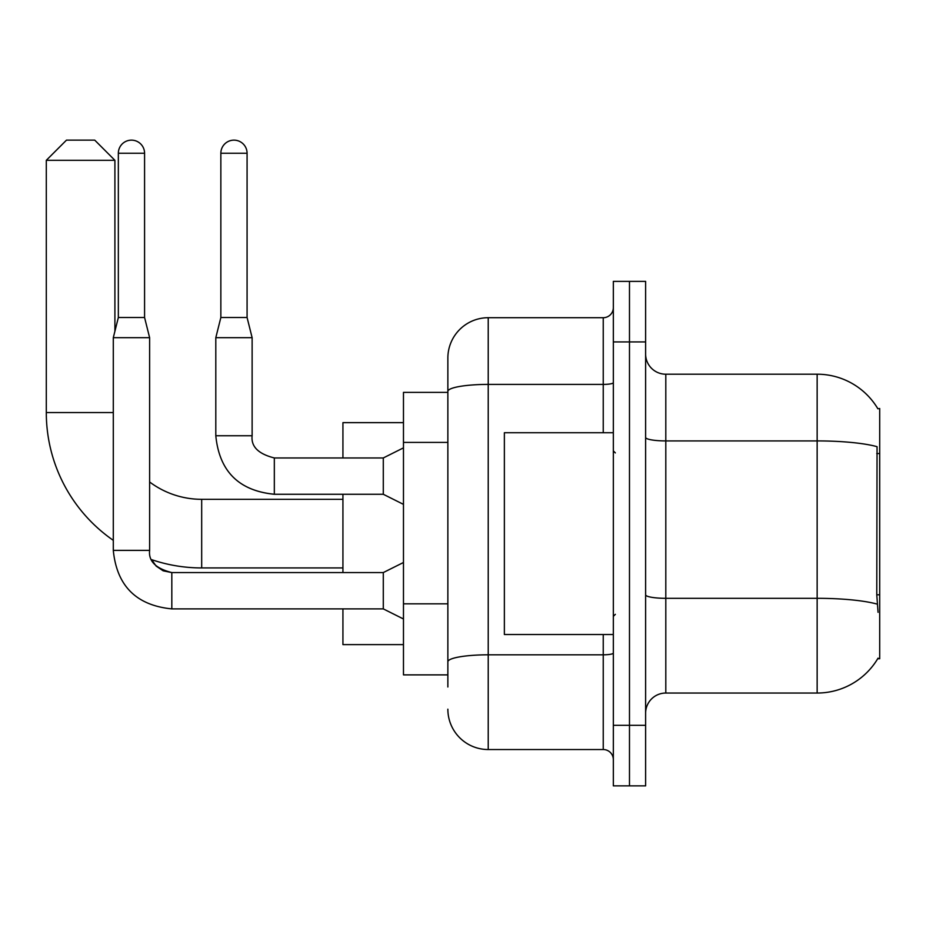 <?xml version="1.0" encoding="UTF-8"?>
<svg xmlns="http://www.w3.org/2000/svg" width="926" height="926" viewBox="0 0 926 926"><rect width="100%" height="100%" fill="white"/><g stroke="black" fill="none" stroke-linecap="round" stroke-linejoin="round"><path stroke-width="1.39" d="M665.806 693.042L817.149 693.042A70.631 70.631 0 0 0 878.068 658.131L877.721 658.733L879.7 658.733L879.7 408.516L877.871 408.771A70.631 70.631 0 0 0 817.149 374.208A70.631 70.631 0 0 1 877.721 408.516A70.631 70.631 0 0 0 817.149 374.208L665.806 374.208A20.175 20.175 0 0 1 645.619 354.033A20.175 20.175 0 0 0 665.806 374.208L665.806 693.042A20.175 20.175 0 0 0 645.619 713.217M447.86 686.988L447.86 391.42L447.86 392.369L403.47 392.369L403.47 674.88L447.86 674.88M629.483 725.324L629.483 785.861L645.619 785.861L645.619 725.324L629.483 725.324L629.483 785.861L613.336 785.861L613.336 725.324L629.483 725.324L629.483 341.925L629.483 725.324M613.336 725.324L613.336 281.388L629.483 281.388L629.483 341.925L629.483 281.388L645.619 281.388L645.619 725.324M878.068 612.329L876.772 594.793L877.061 446.679A70.631 12.269 180 0 0 817.149 440.915L817.149 374.208A70.631 70.631 0 0 1 877.871 408.771M603.243 432.731L603.243 384.406L488.222 384.406A40.362 7.003 180 0 0 447.86 391.42L447.86 358.073A40.362 40.362 0 0 1 488.222 317.711L488.222 749.539L603.243 749.539L603.243 634.518M488.222 317.711L603.243 317.711A10.093 10.093 0 0 0 613.336 307.617M447.86 430.289L447.86 358.073M447.86 668.827L447.86 615.94M613.336 759.633A10.093 10.093 0 0 0 603.243 749.539M488.222 749.539A40.362 40.362 0 0 1 447.86 709.189M613.336 432.731L504.369 432.731L504.369 634.518L613.336 634.518M342.933 567.927L201.683 567.927A155.383 155.383 0 0 1 151.656 559.663L156.124 566.075L163.15 570.81L171.819 572.604M113.296 540.344A155.383 155.383 0 0 1 46.3 412.556L46.3 160.314L66.475 140.139L94.73 140.139L114.905 160.314L46.3 160.314M201.683 567.927L201.683 499.322A86.766 86.766 0 0 1 149.618 481.971M114.905 331.23L114.905 160.314M342.933 494.276L342.933 572.569M342.933 608.891L342.933 644.612L403.47 644.612M403.47 422.638L342.933 422.638L342.933 457.953M144.572 317.514L118.343 317.514L118.343 153.253A13.114 13.114 0 0 1 131.457 140.139A13.114 13.114 0 0 1 144.572 153.253L144.572 317.514L149.618 337.689L149.618 550.38C148.391 561.144 155.799 568.541 171.819 572.569L171.819 608.891C136.307 605.384 116.803 585.88 113.296 550.38L113.296 337.689L149.618 337.689M403.47 618.985L383.295 608.891L383.295 572.569L403.47 562.487M247.08 317.514L220.851 317.514L220.851 153.253A13.114 13.114 0 0 1 233.965 140.139A13.114 13.114 0 0 1 247.08 153.253L247.08 317.514L252.127 337.689L252.127 435.752C250.911 446.517 258.308 453.925 274.327 457.953L274.327 494.241C238.815 490.768 219.312 471.265 215.804 435.752L215.804 337.689L252.127 337.689M403.47 504.369L383.295 494.276L383.295 457.953L403.47 447.86M879.7 453.543L876.772 453.543M879.7 594.793L876.772 594.793M447.86 442.397L403.47 442.397M447.86 603.833L403.47 603.833M817.149 693.042L817.149 440.915L665.806 440.915A20.175 3.507 0 0 1 645.619 437.408M877.281 604.146A70.631 12.269 180 0 0 817.149 598.312L665.806 598.312A20.175 3.507 -0 0 1 645.619 594.805M645.619 341.925L613.336 341.925M613.336 653.062A10.093 1.748 0 0 1 603.243 654.809L488.222 654.809A40.362 7.003 180 0 0 447.86 661.824M613.336 382.658A10.093 1.748 0 0 1 603.243 384.406L603.243 317.711M46.3 412.556L113.296 412.556M383.295 608.891L171.819 608.891C136.307 605.384 116.803 585.88 113.296 550.38C116.803 585.88 136.307 605.384 171.819 608.891C136.307 605.384 116.803 585.88 113.296 550.38C116.803 585.88 136.307 605.384 171.819 608.891C136.307 605.384 116.803 585.88 113.296 550.38C116.803 585.88 136.307 605.384 171.819 608.891C136.307 605.384 116.803 585.88 113.296 550.38C116.803 585.88 136.307 605.384 171.819 608.891C136.307 605.384 116.803 585.88 113.296 550.38L149.618 550.38C148.391 561.144 155.799 568.541 171.819 572.569L163.15 570.81L156.124 566.075L151.656 559.663L156.124 566.075L163.15 570.81L171.819 572.569L163.15 570.81L156.124 566.075L151.656 559.663L156.124 566.075L163.15 570.81L171.819 572.569C155.799 568.541 148.391 561.144 149.618 550.38C148.391 561.144 155.799 568.541 171.819 572.569C155.799 568.541 148.391 561.144 149.618 550.38M118.343 153.253L144.572 153.253M383.295 494.276L274.327 494.276C238.815 490.768 219.312 471.265 215.804 435.752C219.312 471.265 238.815 490.768 274.327 494.276C238.815 490.768 219.312 471.265 215.804 435.752C219.312 471.265 238.815 490.768 274.327 494.276C238.815 490.768 219.312 471.265 215.804 435.752C219.312 471.265 238.815 490.768 274.327 494.276C238.815 490.768 219.312 471.265 215.804 435.752C219.312 471.265 238.815 490.768 274.327 494.276C238.815 490.768 219.312 471.265 215.804 435.752L252.127 435.752C250.911 446.517 258.308 453.925 274.327 457.953C258.308 453.925 250.911 446.517 252.127 435.752C250.911 446.517 258.308 453.925 274.327 457.953C258.308 453.925 250.911 446.517 252.127 435.752C250.911 446.517 258.308 453.925 274.327 457.953C258.308 453.925 250.911 446.517 252.127 435.752C250.911 446.517 258.308 453.925 274.327 457.953C258.308 453.925 250.911 446.517 252.127 435.752C250.911 446.517 258.308 453.925 274.327 457.953L383.295 457.953M220.851 153.253L247.08 153.253M615.35 452.907L613.336 450.893M615.35 614.343L613.336 616.357M342.933 499.322L201.683 499.322M383.295 572.569L171.819 572.569M118.343 317.514L113.296 337.689M220.851 317.514L215.804 337.689"/></g></svg>
